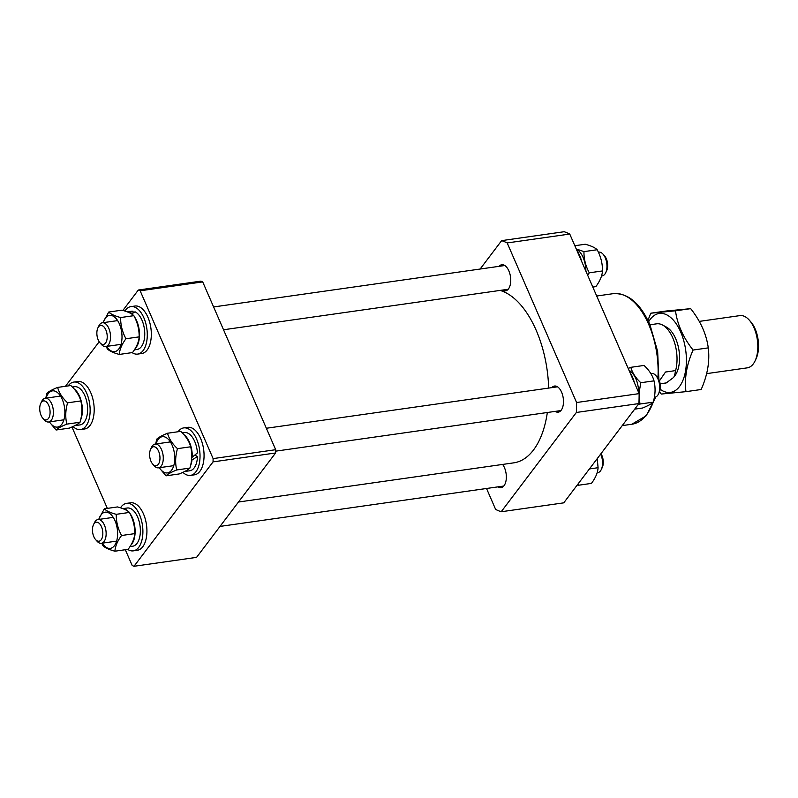 <?xml version="1.0" encoding="UTF-8"?>
<svg xmlns="http://www.w3.org/2000/svg" width="798" height="798" viewBox="0 0 798 798"><rect width="100%" height="100%" fill="white"/><g stroke="black" fill="none" stroke-linecap="round" stroke-linejoin="round"><path stroke-width="1.2" d="M125.306 549.722L132.179 565.513L134.004 566.281L196.567 557.373L275.599 452.975L213.046 461.882L213.116 458.601L140.159 290.801L138.323 290.033L122.882 310.442M138.323 290.033L200.887 281.135L202.712 281.903L140.159 290.801M213.116 458.601L275.679 449.703L202.712 281.903M275.679 449.703L275.599 452.975M71.95 427L107.331 508.386M134.004 566.281L213.046 461.882M99.181 341.753L65.446 386.302M238.472 502.022L513.742 462.85A87.541 46.124 -98.1 0 0 547.338 412.496M548.655 388.087A87.541 46.124 -98.1 0 0 540.266 340.886A87.541 46.124 -98.1 0 0 500.127 290.412M551.797 387.638A13.187 6.953 81.9 0 1 554.5 386.042A13.187 6.953 81.9 0 1 561.593 392.187A13.187 6.953 81.9 0 1 558.211 412.167A13.187 6.953 81.9 0 1 555.179 411.389M499.059 266.342A13.187 6.953 81.9 0 1 501.752 264.746A13.187 6.953 81.9 0 1 508.855 270.881A13.187 6.953 81.9 0 1 505.473 290.861A13.187 6.953 81.9 0 1 502.441 290.083M502.62 464.436A13.187 6.953 81.9 0 1 504.456 467.658A13.187 6.953 81.9 0 1 501.074 487.628A13.187 6.953 81.9 0 1 498.042 486.85M639.138 393.623L576.585 402.521A139.101 73.296 81.9 0 1 576.365 412.466L638.919 403.569A139.101 73.296 81.9 0 0 639.138 393.623L569.752 234.043A139.101 73.296 81.9 0 0 564.196 231.719L501.643 240.627A139.101 73.296 81.9 0 1 507.189 242.941L569.752 234.043M576.585 402.521L507.189 242.941M501.643 240.627L480.137 269.036M486.531 488.486L495.638 509.433A139.101 73.296 81.9 0 0 501.194 511.757L576.365 412.466M501.194 511.757L563.747 502.85L638.919 403.569M706.649 373.634L747.287 367.848A26.384 13.905 -98.1 0 0 753.242 363.968A26.384 13.905 -98.1 0 0 755.018 361.015A26.384 13.905 -98.1 0 0 749.192 320.028A26.384 13.905 -98.1 0 0 739.856 315.619L699.277 321.394M662.49 324.995L666.37 327.06A27.212 14.334 81.9 0 1 678.819 349.354A27.212 14.334 81.9 0 1 674.839 375.868A27.212 14.334 81.9 0 1 673.532 377.364L674.44 376.257L675.607 370.591A29.975 15.8 -98.1 0 0 662.49 324.995A29.975 15.8 -98.1 0 0 656.614 323.828L649.971 324.776M660.175 383.878L665.053 383.19A29.975 15.8 -98.1 0 0 666.28 382.92L672.894 377.973M659.407 380.905L665.522 372.028L675.607 370.591M666.28 382.92L660.155 383.788M749.192 320.028L750.699 321.714A23.98 12.638 81.9 0 1 755.995 358.97L755.018 361.015M98.324 340.177A9.596 5.057 -98.1 0 0 99.999 342.831A9.596 5.057 -98.1 0 0 106.314 341.714A9.596 5.057 -98.1 0 0 105.755 329.704A9.596 5.057 -98.1 0 0 97.875 327.928A9.596 5.057 -98.1 0 0 98.324 340.177M97.875 327.928L98.852 325.893A11.99 6.314 81.9 0 1 102.373 322.781A11.99 6.314 81.9 0 1 108.708 328.108A11.99 6.314 81.9 0 1 105.745 346.522A11.99 6.314 81.9 0 1 101.506 344.517L99.999 342.831M603.029 254.153L604.535 255.839A9.596 5.057 81.9 0 1 606.211 258.492A9.596 5.057 81.9 0 1 606.66 270.741L605.682 272.786A11.99 6.314 -98.1 0 0 605.123 257.475A11.99 6.314 -98.1 0 0 603.029 254.153A11.99 6.314 -98.1 0 0 598.789 252.148L598.38 252.208M601.532 275.988L602.161 275.899A11.99 6.314 -98.1 0 0 605.682 272.786M693.083 350.043C683.208 337.574 677.342 324.497 675.487 310.811L650.779 313.205L665.971 311.04L690.679 308.656C700.554 321.125 706.42 334.202 708.275 347.878C709.921 361.225 707.547 375.1 701.163 389.504L685.961 391.658C684.305 378.402 686.679 364.526 693.083 350.043L708.275 347.878M660.225 389.294A39.87 21.007 -98.1 0 0 685.741 369.763A39.87 21.007 -98.1 0 0 670.899 317.684A39.87 21.007 -98.1 0 0 648.624 321.794M650.779 313.205L647.936 320.397M659.527 391.768L661.253 394.052L685.961 391.658M675.487 310.811L690.679 308.656M103.241 322.661A18.284 9.636 81.9 0 1 114.653 317.135A18.284 9.636 81.9 0 1 121.994 338.053A18.284 9.636 81.9 0 1 116.498 351.01A18.284 9.636 81.9 0 1 106.623 346.402M108.698 312.048L121.895 310.163C127.78 311.739 131.76 313.574 133.845 315.669C137.505 322.452 139.271 329.514 139.151 336.866L125.954 338.741C122.293 331.968 120.528 324.896 120.648 317.544C114.782 315.988 110.802 314.153 108.698 312.048L103.002 322.691M106.154 346.472L107.371 348.926C109.476 351.04 113.456 352.876 119.321 354.432C119.63 349.484 121.845 344.257 125.954 338.741M139.151 336.866C138.842 341.813 136.628 347.04 132.518 352.556L119.321 354.432M133.845 315.669L120.648 317.544M127.451 311.938A19.302 10.175 -98.1 0 1 129.755 312.537L133.047 311.22A19.302 10.175 -98.1 0 0 131.61 311.23L127.241 311.858M134.393 349.843L137.047 349.464A19.302 10.175 -98.1 0 0 144.737 335.14A19.302 10.175 -98.1 0 0 135.002 311.789L131.67 313.983M135.321 348.337A19.302 10.175 -98.1 0 0 139.49 335.888A19.302 10.175 -98.1 0 0 134.343 316.656M132.767 314.751A19.302 10.175 -98.1 0 0 131.68 313.754M133.047 311.22L132.987 312.906M132.099 352.616A23.98 12.638 -98.1 0 0 137.705 354.093L141.745 353.514A23.98 12.638 -98.1 0 0 151.301 335.729A23.98 12.638 -98.1 0 0 134.982 306.033L130.952 306.602A23.98 12.638 -98.1 0 0 124.897 311.05M137.705 354.093A23.98 12.638 -98.1 0 0 147.261 336.307A23.98 12.638 -98.1 0 0 130.952 306.602M155.979 443.957A18.284 9.636 81.9 0 1 165.505 437.224A18.284 9.636 81.9 0 1 174.732 459.349A18.284 9.636 81.9 0 1 164.238 472.386A18.284 9.636 81.9 0 1 159.361 467.708M167.52 433.244L180.717 431.369C185.924 436.227 189.246 441.364 190.672 446.78C192.318 453.633 192.059 460.725 189.914 468.077C188.238 469.763 184.657 471.718 179.181 473.952L165.984 475.837C167.66 474.152 171.241 472.187 176.717 469.952C175.081 463.149 175.331 456.047 177.485 448.656C172.278 443.798 168.957 438.661 167.52 433.244C162.054 435.469 158.483 437.434 156.787 439.129L155.64 444.007M190.672 446.78L177.485 448.656M189.914 468.077L176.717 469.952M159.181 467.728L165.984 475.837M183.919 434.671A19.302 10.175 -98.1 0 1 192.238 457.194L197.425 452.905A19.302 10.175 -98.1 0 0 187.739 433.095A19.302 10.175 -98.1 0 0 184.348 432.536L182.203 432.835M188.308 469.384A19.302 10.175 -98.1 0 1 184.707 471.478L189.794 470.76A19.302 10.175 -98.1 0 0 197.485 456.446L191.49 460.366M190.473 465.902A19.302 10.175 -98.1 0 0 191.929 460.566M197.485 456.446L194.742 455.179M192.238 457.194L191.739 456.965M182.902 472.346A23.98 12.638 -98.1 0 0 186.243 474.7A23.98 12.638 -98.1 0 0 190.453 475.389L194.483 474.82A23.98 12.638 -98.1 0 0 203.999 453.194A23.98 12.638 -98.1 0 0 191.939 428.017A23.98 12.638 -98.1 0 0 187.73 427.329L183.69 427.908A23.98 12.638 -98.1 0 0 178.054 431.748M190.453 475.389A23.98 12.638 -98.1 0 0 199.969 453.763A23.98 12.638 -98.1 0 0 187.899 428.596A23.98 12.638 -98.1 0 0 183.69 427.908M98.842 519.428A18.284 9.636 81.9 0 1 110.254 513.902A18.284 9.636 81.9 0 1 117.595 534.82A18.284 9.636 81.9 0 1 112.099 547.777A18.284 9.636 81.9 0 1 102.224 543.169M101.755 543.239L102.982 545.692C105.057 547.797 109.037 549.632 114.922 551.199C115.241 546.251 117.456 541.024 121.565 535.508C117.905 528.735 116.139 521.673 116.259 514.321C110.363 512.745 106.383 510.91 104.309 508.815L98.613 519.458M104.309 508.815L117.496 506.939C123.361 508.496 127.351 510.331 129.446 512.436C133.106 519.219 134.872 526.281 134.752 533.633C134.443 538.58 132.229 543.807 128.119 549.323L114.922 551.199M129.446 512.436L116.259 514.321M134.752 533.633L121.565 535.508M129.994 546.61L132.658 546.231A19.302 10.175 -98.1 0 0 140.348 531.917A19.302 10.175 -98.1 0 0 127.211 508.007L122.842 508.625M130.932 545.104A19.302 10.175 -98.1 0 0 135.101 532.655A19.302 10.175 -98.1 0 0 129.954 513.423M128.368 511.518A19.302 10.175 -98.1 0 0 123.062 508.705M127.7 549.383A23.98 12.638 -98.1 0 0 133.316 550.859L137.346 550.281A23.98 12.638 -98.1 0 0 146.902 532.495A23.98 12.638 -98.1 0 0 130.593 502.8L126.553 503.368A23.98 12.638 -98.1 0 0 120.508 507.817M133.316 550.859A23.98 12.638 -98.1 0 0 142.872 533.074A23.98 12.638 -98.1 0 0 126.553 503.368M46.104 398.122A18.284 9.636 81.9 0 1 55.631 391.399A18.284 9.636 81.9 0 1 64.857 413.514A18.284 9.636 81.9 0 1 54.364 426.551A18.284 9.636 81.9 0 1 49.476 421.873M49.306 421.893L56.109 430.002C57.785 428.317 61.356 426.351 66.833 424.117L80.029 422.242C82.184 414.85 82.433 407.758 80.797 400.945C79.361 395.529 76.039 390.392 70.832 385.534L57.636 387.409C52.179 389.633 48.598 391.599 46.912 393.294L45.765 398.172M66.833 424.117C65.197 417.274 65.456 410.172 67.601 402.82C62.394 397.973 59.072 392.835 57.636 387.409M80.797 400.945L67.601 402.82M80.029 422.242C78.354 423.928 74.783 425.893 69.296 428.127L56.109 430.002M78.423 423.548A19.302 10.175 -98.1 0 1 74.822 425.653L79.91 424.925A19.302 10.175 -98.1 0 0 87.571 407.519A19.302 10.175 -98.1 0 0 77.855 387.259A19.302 10.175 -98.1 0 0 74.473 386.701L72.329 387.01M80.598 420.067A19.302 10.175 -98.1 0 0 74.034 388.835M73.017 426.511A23.98 12.638 -98.1 0 0 76.359 428.865A23.98 12.638 -98.1 0 0 80.568 429.553L84.608 428.985A23.98 12.638 -98.1 0 0 94.124 407.359A23.98 12.638 -98.1 0 0 82.054 382.192A23.98 12.638 -98.1 0 0 77.845 381.494L73.815 382.072A23.98 12.638 -98.1 0 0 68.169 385.913M80.568 429.553A23.98 12.638 -98.1 0 0 90.084 407.928A23.98 12.638 -98.1 0 0 78.024 382.761A23.98 12.638 -98.1 0 0 73.815 382.072M151.171 448.286A9.596 5.057 -98.1 0 0 150.623 449.234A9.596 5.057 -98.1 0 0 152.747 464.137A9.596 5.057 -98.1 0 0 158.403 464.197A9.596 5.057 -98.1 0 0 158.503 451A9.596 5.057 -98.1 0 0 151.171 448.286M150.623 449.234L151.6 447.189A11.99 6.314 81.9 0 1 152.288 446.012A11.99 6.314 81.9 0 1 155.111 444.087A11.99 6.314 81.9 0 1 162.433 452.117A11.99 6.314 81.9 0 1 161.316 465.892A11.99 6.314 81.9 0 1 158.493 467.828A11.99 6.314 81.9 0 1 154.253 465.823L152.747 464.137M654.38 397.274L654.909 397.195A11.99 6.314 -98.1 0 0 657.732 395.269A11.99 6.314 -98.1 0 0 658.42 394.082A11.99 6.314 -98.1 0 0 655.776 375.459A11.99 6.314 -98.1 0 0 651.527 373.454L650.839 373.554M655.776 375.459L657.283 377.145A9.596 5.057 81.9 0 1 659.397 392.047L658.42 394.082M101.366 526.471A9.596 5.057 -98.1 0 0 93.486 524.695A9.596 5.057 -98.1 0 0 93.935 536.944A9.596 5.057 -98.1 0 0 95.6 539.598A9.596 5.057 -98.1 0 0 101.925 538.48A9.596 5.057 -98.1 0 0 101.366 526.471M93.486 524.695L94.463 522.66A11.99 6.314 81.9 0 1 97.974 519.548A11.99 6.314 81.9 0 1 104.309 524.875A11.99 6.314 81.9 0 1 101.356 543.298A11.99 6.314 81.9 0 1 97.117 541.293L95.6 539.598M600.964 453.693A9.596 5.057 81.9 0 1 601.812 455.269A9.596 5.057 81.9 0 1 602.261 467.518L601.283 469.553A11.99 6.314 -98.1 0 0 600.724 454.242A11.99 6.314 -98.1 0 0 600.665 454.102M597.133 472.755L597.772 472.665A11.99 6.314 -98.1 0 0 601.283 469.553M48.518 418.361A9.596 5.057 -98.1 0 0 48.618 405.165A9.596 5.057 -98.1 0 0 41.287 402.451A9.596 5.057 -98.1 0 0 40.738 403.399A9.596 5.057 -98.1 0 0 42.863 418.302A9.596 5.057 -98.1 0 0 48.518 418.361M40.738 403.399L41.715 401.354A11.99 6.314 81.9 0 1 42.404 400.177A11.99 6.314 81.9 0 1 45.237 398.252A11.99 6.314 81.9 0 1 52.558 406.282A11.99 6.314 81.9 0 1 51.441 420.067A11.99 6.314 81.9 0 1 48.608 421.992A11.99 6.314 81.9 0 1 44.369 419.987L42.863 418.302M574.829 245.724L585.213 244.248C591.079 245.804 595.059 247.639 597.163 249.744C600.824 256.527 602.59 263.589 602.47 270.941C602.161 275.889 599.946 281.115 595.837 286.632L592.804 287.061M587.637 275.18L589.283 272.816C585.622 266.043 583.847 258.981 583.966 251.629L576.226 248.926M589.283 272.816L602.47 270.941M583.966 251.629L597.163 249.744M576.306 249.116A19.302 10.175 81.9 0 1 585.882 271.15M577.054 250.841A23.98 12.638 81.9 0 1 581.722 261.564M638.989 393.284L640.804 382.731C635.597 377.883 632.275 372.746 630.839 367.319L644.036 365.444C649.243 370.302 652.565 375.439 654.001 380.855C655.637 387.668 655.377 394.761 653.233 402.152C651.557 403.838 647.976 405.803 642.5 408.037L634.689 409.145M638.061 391.13A18.284 9.636 -98.1 0 0 638.031 390.581M637.871 404.945L640.036 404.027L639.088 398.062M640.036 404.027L653.233 402.152M640.804 382.731L654.001 380.855M630.839 367.319L628.196 368.447M637.881 390.721L638.55 390.132A19.302 10.175 81.9 0 0 629.043 370.412M629.802 372.137A23.98 12.638 81.9 0 1 634.46 382.87M589.423 468.945L598.081 467.708C597.762 472.655 595.557 477.892 591.438 483.398L578.251 485.274L578.47 483.408M577.263 485.004L578.251 485.274M597.253 458.601L598.081 467.708M655.816 396.935L646.25 415.768L631.787 424.257A65.955 34.753 -98.1 0 0 653.213 402.172M653.273 401.993A65.955 34.753 -98.1 0 0 654.819 397.204M657.931 377.983A65.955 34.753 -98.1 0 0 648.684 324.367A65.955 34.753 -98.1 0 0 613.203 293.664L596.695 296.018M658.879 379.649L657.652 351.459L649.931 324.676C640.215 303.18 627.976 292.846 613.203 293.664M631.787 424.257L622.221 425.613M105.745 346.522L121.027 344.357M223.53 329.764L508.166 289.265M102.373 322.781L117.645 320.606M213.615 306.951L504.795 265.525M158.493 467.828L173.764 465.653M275.649 451.159L560.914 410.571M155.111 444.087L170.393 441.912M266.352 428.257L557.533 386.821M97.974 519.548L113.256 517.373M101.356 543.298L116.628 541.124M220.009 526.411L503.777 486.032M45.237 398.252L60.508 396.077M48.608 421.992L63.89 419.818"/></g></svg>
